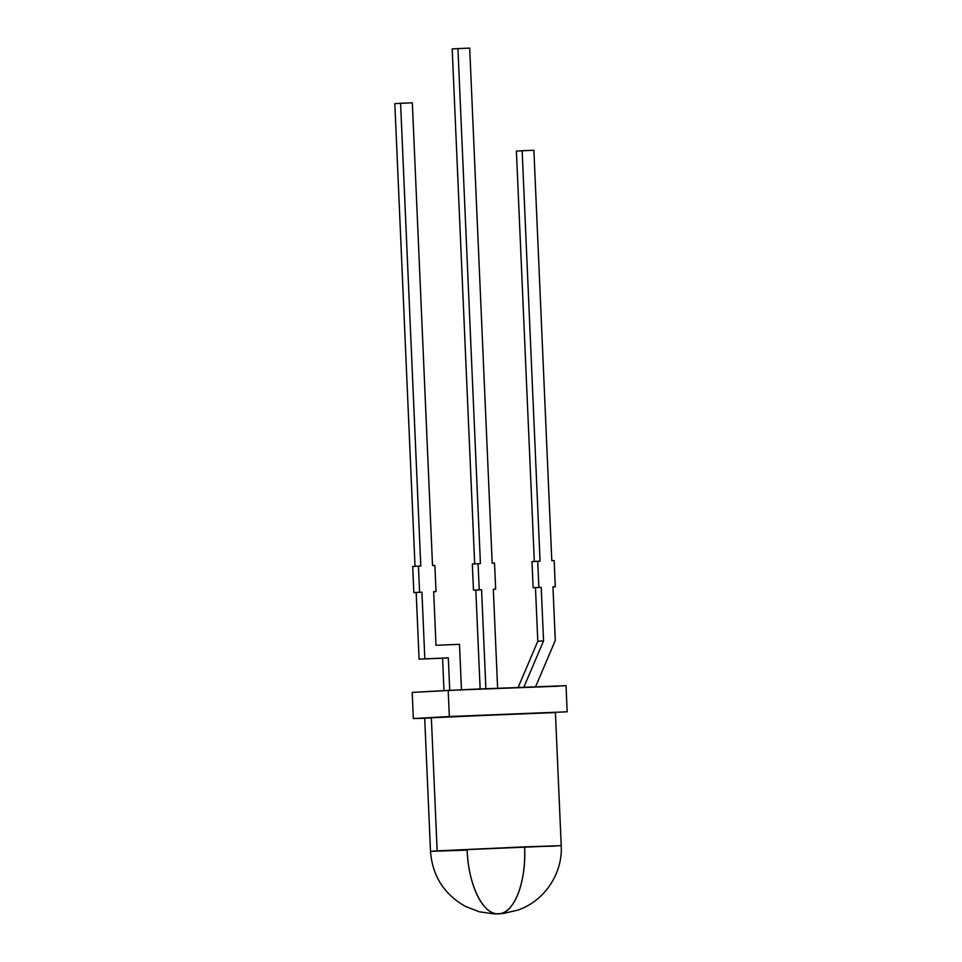 <?xml version="1.0" encoding="UTF-8"?>
<svg xmlns="http://www.w3.org/2000/svg" width="962" height="962" viewBox="0 0 962 962"><rect width="100%" height="100%" fill="white"/><g stroke="black" fill="none" stroke-linecap="round" stroke-linejoin="round"><path stroke-width="1.44" d="M565.355 685.75L448.196 690.379L449.338 716.522L567.171 711.796L424.687 718.013L430.507 851.346L437.157 850.877L431.337 717.544L413.335 718.566L425.889 718.229M425.264 718.049L555.399 712.313L561.219 845.634L524.603 846.873C526.527 881.769 514.117 913.888 498.713 913.852A65.428 28.788 -92.3 0 0 524.603 846.873L437.157 850.877L467.123 850.119A65.428 28.788 -92.3 0 0 498.713 913.852C483.405 915.62 468.253 885.064 467.123 850.119L430.507 851.346L437.157 850.877L431.337 717.544L555.278 712.337M474.675 563.888L452.188 48.906L474.675 563.888L452.188 48.906L469.684 48.1L492.171 563.131L494.516 563.035L495.658 589.177L493.314 589.273L497.631 688.155M485.882 688.66L481.565 589.742L485.882 688.66L481.565 589.742L475.817 590.067L480.134 688.924L475.817 590.067L473.472 590.163L472.33 564.021L480.423 563.6L457.936 48.581L469.684 48.1L492.171 563.131L494.516 563.035L495.658 589.177L493.314 589.309M567.171 711.796L566.029 685.653L471.079 689.321L412.193 692.412L413.335 718.566L431.361 717.905M430.507 851.346C432.383 875.925 444.059 894.299 465.5 906.444L479.377 911.808L493.999 913.888L503.427 913.479L517.809 910.124C544.324 901.141 562.878 873.604 561.219 845.634L437.157 850.877L431.337 717.544L413.335 718.566L412.193 692.412L413.335 718.566M555.411 712.565L431.337 717.544L548.749 712.782M558.176 686.207L448.196 690.379L449.338 716.522L431.337 717.544M448.196 690.379L412.193 692.412L448.196 690.379L449.338 716.522M535.654 686.591L555.29 640.439L535.654 686.591L555.29 640.439L552.946 586.856L555.302 586.76L552.946 586.856L555.302 586.76L554.16 560.618L551.803 560.702L533.886 150.252L522.15 150.733L540.067 561.183L531.974 561.604L533.116 587.746L541.209 587.325L543.554 640.92L523.917 687.06M518.205 687.289L537.806 641.245L518.205 687.289L537.806 641.245L543.554 640.92L537.806 641.245L535.461 587.65L541.209 587.325L533.116 587.746L541.209 587.325L538.864 587.421L537.722 561.279L531.974 561.604L533.116 587.746L535.461 587.65L537.806 641.245L543.554 640.92L541.209 587.325L543.554 640.92M541.209 587.325L533.116 587.746L538.864 587.421L537.722 561.279L531.974 561.604L533.116 587.746M534.319 561.471L516.402 151.058L534.319 561.471L516.402 151.058L522.15 150.733L540.067 561.183L537.722 561.279L538.864 587.421M522.15 150.733L533.886 150.252L551.803 560.702L554.16 560.618L555.302 586.76L552.946 586.856L555.29 640.439L552.946 586.856L555.302 586.76L554.16 560.618L551.803 560.702L533.886 150.252L516.402 151.058L522.15 150.733L540.067 561.183L537.722 561.279M443.987 690.62L442.568 658.2L443.987 690.62L442.568 658.2L448.316 657.876L449.735 690.307L448.316 657.876L424.831 658.838L421.921 592.171L419.576 592.267L418.434 566.125L420.779 566.029L400.577 103.283L412.325 102.802L432.527 565.548L434.872 565.452L436.014 591.594L433.67 591.69L436.002 645.286L459.487 644.336L461.471 689.766M449.735 690.307L448.316 657.876L419.083 659.162L416.173 592.496L413.828 592.592L412.686 566.45L420.779 566.029L400.577 103.283L394.829 103.607L415.031 566.317L394.829 103.607L412.325 102.802L432.527 565.548L434.872 565.452L436.014 591.594L433.67 591.69L436.002 645.286L459.487 644.336L436.002 645.286L433.67 591.69L436.014 591.594L433.67 591.726M442.568 658.2L419.083 659.162L442.568 658.2L419.083 659.162L424.831 658.838L421.921 592.171L413.828 592.592L412.686 566.45L420.779 566.029L400.577 103.283L412.325 102.802L432.527 565.548L434.872 565.452L436.014 591.594M448.316 657.876L424.831 658.838L421.921 592.171L419.576 592.267L418.434 566.125L419.576 592.267L413.828 592.592L412.686 566.45L418.434 566.125M416.173 592.496L421.921 592.171L416.173 592.496L419.083 659.162L416.173 592.496L421.921 592.171M480.134 688.924L475.817 590.067L481.565 589.742L479.22 589.838L481.565 589.742L479.22 589.838L478.078 563.696L480.423 563.6L457.936 48.581L469.684 48.1L492.171 563.131L494.516 563.035L495.658 589.177M457.936 48.581L452.188 48.906L457.936 48.581L480.423 563.6L478.078 563.696L479.22 589.838L473.472 590.163L472.33 564.021L478.078 563.696L479.22 589.838L473.472 590.163L472.33 564.021L478.078 563.696M475.817 590.067L481.565 589.742M467.123 850.119A65.428 28.788 -92.3 0 0 498.713 913.852A65.428 28.788 -92.3 0 0 524.603 846.873L437.157 850.877M554.569 846.115L524.603 846.873M555.302 586.76L552.946 586.856M537.806 641.245L535.461 587.65M415.031 566.317L394.829 103.607L400.577 103.283M419.576 592.267L413.828 592.592M419.083 659.162L424.831 658.838M479.22 589.838L473.472 590.163"/></g></svg>
